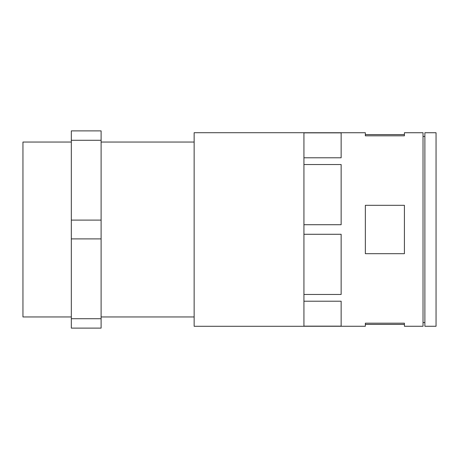 <?xml version="1.0" encoding="UTF-8"?>
<svg xmlns="http://www.w3.org/2000/svg" width="459" height="459" viewBox="0 0 459 459"><rect width="100%" height="100%" fill="white"/><g stroke="black" fill="none" stroke-linecap="round" stroke-linejoin="round"><path stroke-width="0.69" d="M436.05 326.263L436.05 132.737L424.885 132.737L424.885 326.263L436.05 326.263M423.026 322.539L424.885 322.539M423.026 136.461L424.885 136.461M303.933 326.263L365.341 326.263L365.341 323.188L404.413 323.188L404.413 326.263L423.026 326.263L423.026 132.737L404.413 132.737L404.413 135.812L365.341 135.812L365.341 132.737L303.933 132.737M303.933 132.858L341.146 132.858L341.146 157.787L303.933 157.787M303.933 164.54L341.146 164.54L341.146 224.721L303.933 224.721M303.933 234.279L341.146 234.279L341.146 294.46L303.933 294.46M303.933 301.213L341.146 301.213L341.146 326.142L303.933 326.142M365.341 205.311L365.341 253.689L404.413 253.689L404.413 205.311L365.341 205.311M303.933 326.297L303.933 132.703L194.146 132.703L194.146 326.297L303.933 326.297M101.106 142.043L194.146 142.043M101.106 316.957L194.146 316.957M101.106 140.282L101.106 130.878L71.329 130.878L71.329 140.282L101.106 140.282L101.106 328.122L71.329 328.122L71.329 318.718L101.106 318.718M71.329 142.043L22.95 142.043L22.95 316.957L71.329 316.957M101.106 238.904L71.329 238.904L71.329 220.096L101.106 220.096M71.329 140.282L71.329 220.096M71.329 238.904L71.329 318.718M365.341 326.263L365.341 324.404L404.413 324.404L404.413 323.188M365.341 323.188L365.341 324.404M404.413 326.263L404.413 324.404M365.341 132.737L365.341 135.812M365.341 134.596L404.413 134.596L404.413 132.737M404.413 134.596L404.413 135.812"/></g></svg>
